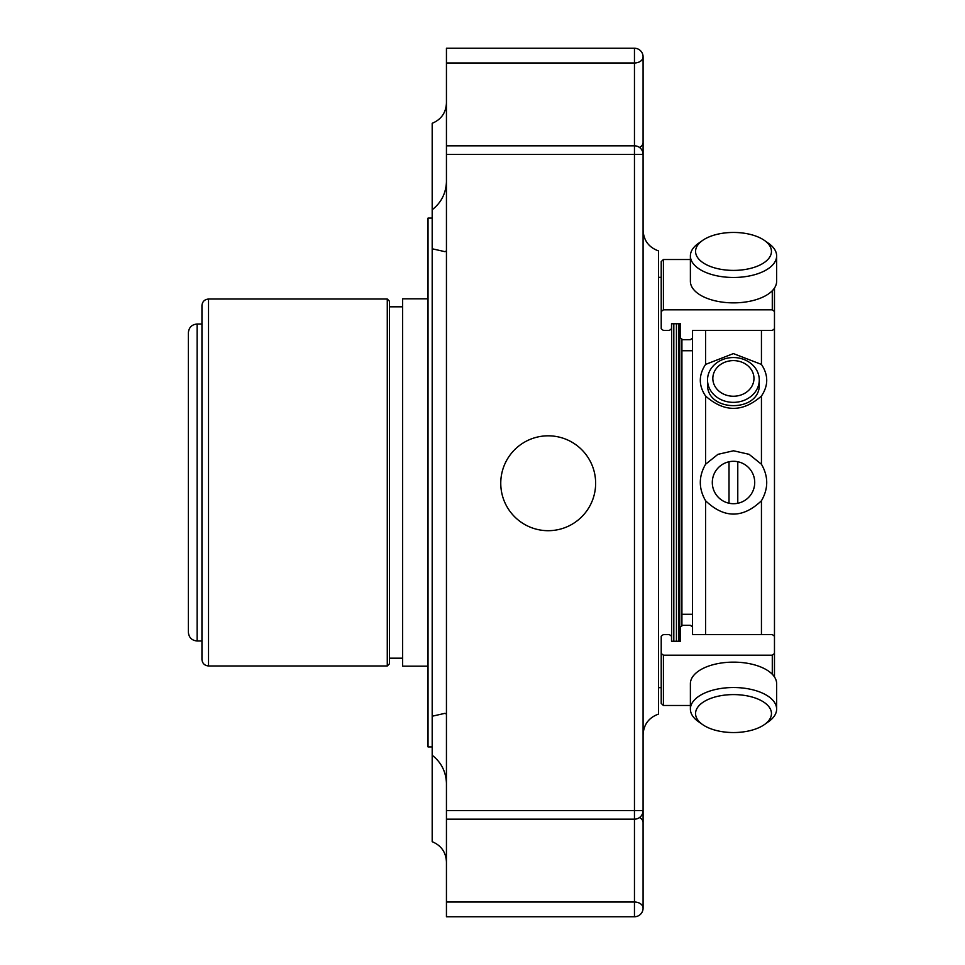 <?xml version="1.0" encoding="UTF-8"?>
<svg xmlns="http://www.w3.org/2000/svg" width="965" height="965" viewBox="0 0 965 965"><rect width="100%" height="100%" fill="white"/><g stroke="black" fill="none" stroke-linecap="round" stroke-linejoin="round"><path stroke-width="1.45" d="M643.088 734.775C643.679 724.498 648.806 717.61 658.48 714.112L658.48 250.888L658.48 687.659L661.218 687.659L661.218 703.437L661.218 636.225L663.413 634.536L669.324 634.536L671.519 636.225L671.519 641.255L680.494 641.255L680.494 626.985L682.689 625.308L690.349 625.308L692.544 626.985L692.544 634.536L772.29 634.536L774.473 636.225L774.473 676.96A43.123 21.556 0 0 1 776.632 683.69A43.123 21.556 0 0 0 733.509 662.135A43.123 21.556 0 0 0 690.385 683.69L690.385 709.094A43.123 21.556 0 0 1 733.509 687.526A43.123 21.556 0 0 1 776.632 709.094A43.123 21.556 0 0 1 768.719 721.543L764.497 724.522A37.949 18.974 0 0 1 702.52 724.522A37.949 18.974 0 0 1 699.806 704.848A37.949 18.974 0 0 1 733.509 694.595A37.949 18.974 0 0 1 767.211 704.848A37.949 18.974 0 0 1 764.497 724.522M634.463 48.25L634.463 62.978A8.625 6.104 0 0 0 643.088 56.875A8.625 8.625 0 0 0 634.463 48.25L446.445 48.25L446.445 810.552L634.463 810.552L634.463 154.448L643.088 154.448L643.088 56.875L643.088 154.448A8.625 8.625 0 0 0 634.463 145.824L634.463 154.448L446.445 154.448M643.088 810.552L634.463 810.552L634.463 819.176A8.625 8.625 0 0 0 643.088 810.552L643.088 908.125A8.625 6.104 180 0 0 634.463 902.022L634.463 916.75A8.625 8.625 0 0 0 643.088 908.125L643.088 154.448M500.763 483.248A47.43 47.43 0 0 1 571.919 442.175A47.43 47.43 0 0 1 571.919 524.333A47.43 47.43 0 0 1 500.763 483.248M634.463 916.75L446.445 916.75L446.445 810.552M446.445 181.866C445.927 193.446 441.174 202.734 432.187 209.743L432.187 123.303C441.198 119.539 445.951 112.772 446.445 103.014M446.445 714.076L444.949 713.328L432.187 716.223L432.187 248.777L444.949 251.672L446.445 250.924M432.187 248.777L432.187 209.743M446.445 861.986C445.951 852.228 441.198 845.461 432.187 841.697L432.187 755.257C441.162 762.241 445.914 771.53 446.445 783.134M432.187 755.257L432.187 716.223M671.628 323.745L671.628 641.255M673.811 323.745L673.811 641.255M678.636 641.255L678.636 323.745M733.509 232.456A37.949 18.974 180 0 1 764.497 240.478A37.949 18.974 180 0 1 758.779 265.58A37.949 18.974 180 0 1 708.238 265.58A37.949 18.974 180 0 1 702.52 240.478A37.949 18.974 180 0 1 733.509 232.456M764.497 240.478L768.719 243.457A43.123 21.556 180 0 1 776.632 255.906A43.123 21.556 180 0 1 733.509 277.474A43.123 21.556 180 0 1 690.385 255.906A43.123 21.556 180 0 1 698.298 243.457L702.52 240.478M776.632 281.31L776.632 255.906L776.632 281.31A43.123 21.556 180 0 1 733.509 302.865A43.123 21.556 180 0 1 690.385 281.31L690.385 255.906L690.385 259.513L663.413 259.513L661.218 261.563L661.218 277.341L658.48 277.341M702.52 724.522L698.298 721.543A43.123 21.556 0 0 1 690.385 709.094M772.29 290.742L772.29 309.813L774.473 311.49L774.473 328.776L772.29 330.464L692.544 330.464L692.544 338.015L690.349 339.692L682.689 339.692L680.494 338.015L680.494 323.745L671.519 323.745L671.519 328.776L669.324 330.464L663.413 330.464L661.218 328.776L661.218 261.563M661.218 311.49L663.413 309.813L663.413 259.513M772.29 309.813L663.413 309.813M774.473 288.04L774.473 311.49M690.349 339.692L682.689 339.692M680.494 338.015L680.494 323.745M661.218 703.437L663.413 705.487L663.413 655.187L661.218 653.51M690.385 705.487L663.413 705.487M774.473 653.51L772.29 655.187L663.413 655.187M680.494 641.255L680.494 626.985M690.349 625.308L682.689 625.308M692.544 330.464L692.544 338.015M692.544 626.985L692.544 634.536M733.4 360.608A20.567 17.816 180 0 1 751.216 387.327A20.567 17.816 180 0 1 715.584 387.327A20.567 17.816 180 0 1 733.4 360.608M733.4 357.545A25.874 22.412 180 0 1 759.274 379.957A25.874 22.412 180 0 1 733.4 402.357A25.874 22.412 180 0 1 707.526 379.957A25.874 22.412 180 0 1 733.4 357.545M729.021 461.777L729.021 503.223M737.779 503.272A21.206 21.206 0 0 0 733.509 461.294A21.206 21.206 0 0 0 712.411 484.647A21.206 21.206 0 0 0 737.779 503.272L737.779 461.728M774.473 676.429L774.473 288.571M759.274 379.957L759.274 384.022C760.854 412.899 705.97 412.815 707.538 383.913L707.526 379.957M761.445 634.536L761.445 500.751C768.478 488.592 768.478 476.433 761.445 464.249L761.445 396.024C768.478 385.554 768.478 375.023 761.445 364.42L761.445 330.464M761.445 396.024C742.821 412.465 724.196 412.465 705.584 396.024C698.551 385.59 698.551 375.059 705.584 364.42L733.376 353.588L761.445 364.42M761.445 500.751C742.785 518.531 724.16 518.531 705.584 500.751C698.551 488.567 698.551 476.408 705.584 464.249L717.948 454.334L733.509 450.788L749.069 454.31L761.445 464.249M692.436 626.49L692.436 338.51M692.436 350.729L681.917 350.729M681.917 339.571L681.917 625.429M432.187 746.91L428.026 746.91L428.026 218.09L432.187 218.09M201.95 640.989L197.125 640.989C191.806 640.471 188.887 637.551 188.368 632.232L188.368 332.768C188.887 327.449 191.806 324.53 197.125 324.011L201.95 324.011M208.524 299.029L208.524 665.971C204.532 665.573 202.336 663.389 201.95 659.397L201.95 305.603C202.336 301.611 204.532 299.427 208.524 299.029L387.279 299.029L389.474 301.225L389.474 663.775L387.279 665.971L387.279 299.029M389.474 658.19L402.61 658.19M428.026 666.188L402.61 666.188L402.61 298.812L428.026 298.812M446.445 145.824L634.463 145.824L634.463 62.978L446.445 62.978M639.505 147.452A8.625 6.104 0 0 0 643.088 142.506M643.088 822.494A8.625 6.104 180 0 0 639.505 817.548M446.445 902.022L634.463 902.022L634.463 819.176L446.445 819.176M676.441 641.255L676.441 323.745M772.29 655.187L772.29 674.258M705.584 364.42L705.584 330.464M705.584 464.249L705.584 396.024M705.584 634.536L705.584 500.751M679.734 323.745L679.734 641.255M197.125 640.989L197.125 324.011M658.48 250.888C648.806 247.39 643.679 240.502 643.088 230.225M776.632 709.094L776.632 683.69L776.632 709.094M692.436 614.271L681.917 614.271M208.524 665.971L387.279 665.971M389.474 306.81L402.61 306.81"/></g></svg>
